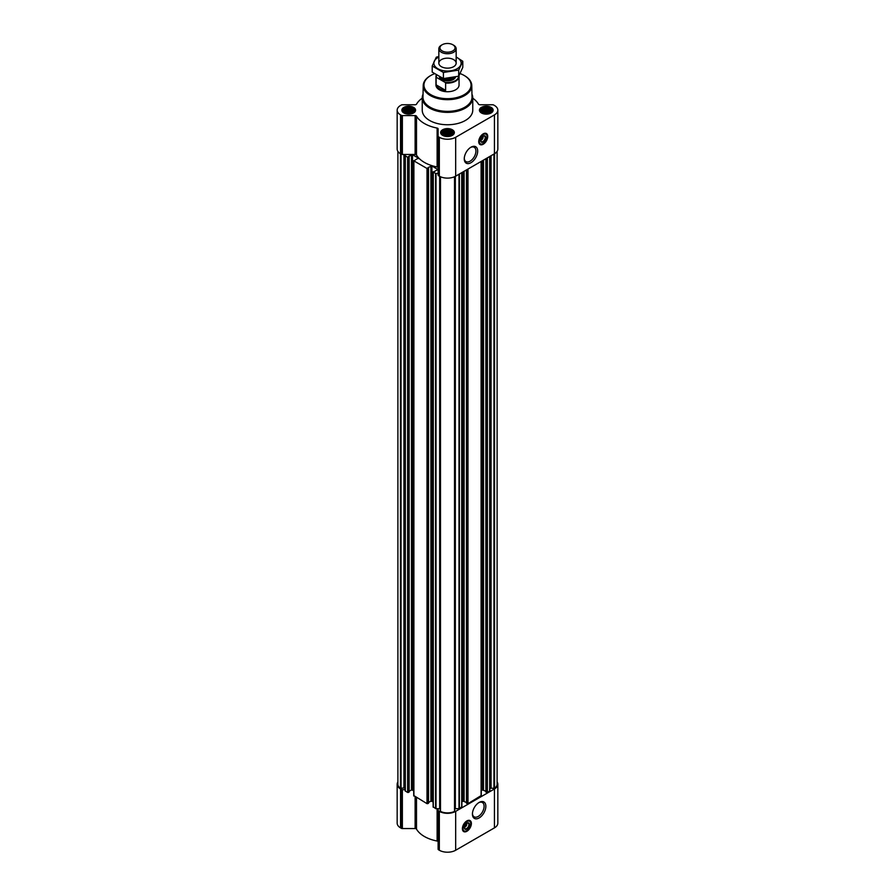 <?xml version="1.0" encoding="UTF-8"?>
<svg xmlns="http://www.w3.org/2000/svg" width="895" height="895" viewBox="0 0 895 895"><rect width="100%" height="100%" fill="white"/><g stroke="black" fill="none" stroke-linecap="round" stroke-linejoin="round"><path stroke-width="1.34" d="M470.524 147.485A8.256 4.766 -60 0 1 474.227 147.295A8.256 4.766 -60 0 1 475.491 153.918A8.256 4.766 -60 0 1 470.099 161.19A8.256 4.766 -60 0 1 465.971 161.603A8.256 4.766 -60 0 1 464.27 158.303M466.675 823.288A2.495 1.443 -60 0 1 466.776 823.568L465.68 824.194M413.546 111.081L410.962 112.815L407.426 113.128L405.178 112.378L403.891 111.081L403.891 109.593L405.178 108.295L410.011 107.545L412.248 108.295L413.546 109.593L413.546 111.081M412.494 107.993A5.336 3.088 180 0 1 410.1 113.15A5.336 3.088 180 0 1 403.555 109.38A5.336 3.088 180 0 1 412.494 107.993M491.109 111.081L488.525 112.815L484.989 113.128L482.752 112.378L481.454 111.081L481.454 109.593L484.989 107.545L487.574 107.545L489.822 108.295L491.109 109.593L491.109 111.081M490.057 107.993A5.336 3.088 180 0 1 487.663 113.15A5.336 3.088 180 0 1 481.118 109.38A5.336 3.088 180 0 1 490.057 107.993M452.333 133.467L449.737 135.212L446.202 135.514L443.965 134.765L442.667 133.467L442.667 131.979L446.202 129.932L448.798 129.932L451.035 130.681L452.333 131.979L452.333 133.467M451.281 130.379A5.336 3.088 180 0 1 448.887 135.548A5.336 3.088 180 0 1 442.343 131.766A5.336 3.088 180 0 1 451.281 130.379M482.998 136.241A2.495 1.443 -60 0 1 483.099 136.521L482.013 137.159M433.292 806.809L435.596 808.61L438.114 808.711L438.114 849.198A1.443 0.828 0 0 0 438.539 849.791L439.333 850.25A11.545 6.668 0 0 0 455.667 850.25L494.443 827.864A11.545 6.668 0 0 0 497.833 823.143L497.833 784.255A11.545 6.668 0 0 0 497.105 781.939M428.526 802.491L430.887 801.126L433.124 801.819M413.893 795.61L427.016 803.654L428.436 803.072M409.138 791.292L411.499 789.927L413.725 790.621M422.239 98.193A32.69 18.873 0 0 0 416.499 104.189A1.443 0.828 0 0 1 415.123 104.76L402.37 104.76A1.443 0.828 0 0 0 401.352 105.006L400.557 105.465A11.545 6.668 0 0 0 397.167 110.174L397.167 149.062A11.545 6.668 0 0 0 400.557 153.772L401.352 154.231A1.443 0.828 0 0 0 402.37 154.477L405.144 154.477L405.144 790.889L407.617 792.467L409.049 791.874M431.916 801.126L431.916 165.933L437.89 169.558L433.292 172.086L435.596 173.417L438.114 173.518M438.114 167.757A1.443 0.828 0 0 0 437.129 166.962A32.69 18.873 0 0 1 416.499 155.048A1.443 0.828 0 0 0 415.123 154.477L405.144 154.477L405.144 788.786A1.443 0.828 0 0 0 404.719 788.193L404.719 154.477M405.144 155.696L407.617 157.274L408.791 156.535M408.791 156.301L412.517 154.734L418.289 158.068L413.893 160.887L427.016 168.461L428.19 167.723M428.19 167.488L431.916 165.933M397.895 151.378L397.895 784.255A10.829 6.254 0 0 0 400.468 788.305L403.925 787.969L403.925 154.477M440.284 811.15L440.284 176.662L440.485 811.407A10.829 6.254 0 0 0 454.515 811.407L454.694 176.662L454.716 811.15M485.951 791.874L487.383 792.467L489.856 790.889L489.856 156.424M466.563 803.072L467.984 803.654L481.107 795.61M454.716 808.789A1.443 0.828 0 0 1 455.342 808.711L459.403 808.61L461.708 806.809M489.856 788.786A1.443 0.828 0 0 1 490.281 788.193L494.532 788.305A10.829 6.254 0 0 0 497.105 784.255L497.105 151.378M397.167 110.174A11.545 6.668 0 0 0 400.557 114.884L401.352 115.343A1.443 0.828 0 0 0 402.37 115.589L415.123 115.589A1.443 0.828 0 0 1 416.499 116.16A32.69 18.873 0 0 0 437.129 128.075A1.443 0.828 0 0 1 438.114 128.869L438.114 136.23A1.443 0.828 0 0 0 438.539 136.823L439.333 137.282A11.545 6.668 0 0 0 455.667 137.282L494.443 114.884A11.545 6.668 0 0 0 497.833 110.174A11.545 6.668 0 0 0 494.443 105.465L493.648 105.006A1.443 0.828 0 0 0 492.63 104.76L479.877 104.76A1.443 0.828 0 0 1 478.501 104.189A32.69 18.873 0 0 0 472.761 98.193M438.114 136.23L438.114 175.118A1.443 0.828 0 0 0 438.539 175.711L439.333 176.17A11.545 6.668 0 0 0 455.667 176.17L494.443 153.772A11.545 6.668 0 0 0 497.833 149.062L497.833 110.174M483.222 144.229A6.354 3.669 -60 0 1 480.044 144.542A6.354 3.669 -60 0 1 480.044 137.215A6.354 3.669 -60 0 1 486.399 133.545A6.354 3.669 -60 0 1 487.372 138.635A6.354 3.669 -60 0 1 483.222 144.229M470.971 162.711A9.498 5.482 -60 0 1 464.259 158.829A9.498 5.482 -60 0 1 470.971 147.205A9.498 5.482 -60 0 1 477.684 151.076A9.498 5.482 -60 0 1 470.971 162.711M491.131 107.378A6.858 3.96 180 0 1 493.134 110.174A6.858 3.96 180 0 1 486.287 114.135A6.858 3.96 180 0 1 479.429 110.174A6.858 3.96 180 0 1 483.658 106.516A6.858 3.96 180 0 1 491.131 107.378M413.568 107.378A6.858 3.96 180 0 1 415.571 110.174A6.858 3.96 180 0 1 408.713 114.135A6.858 3.96 180 0 1 401.866 110.174A6.858 3.96 180 0 1 406.095 106.516A6.858 3.96 180 0 1 413.568 107.378M452.344 129.764A6.858 3.96 180 0 1 454.358 132.561A6.858 3.96 180 0 1 447.5 136.521A6.858 3.96 180 0 1 440.642 132.561A6.858 3.96 180 0 1 444.871 128.902A6.858 3.96 180 0 1 452.344 129.764M471.956 94.165A25.261 14.577 180 0 1 472.761 97.801L472.761 110.174A25.261 14.577 180 0 1 447.5 124.752A25.261 14.577 180 0 1 422.239 110.174L422.239 97.801A25.261 14.577 180 0 1 423.044 94.165M404.719 788.193L403.925 787.969M405.144 788.786L405.144 789.67L402.37 789.67L402.37 828.557L415.123 828.557A1.443 0.828 0 0 1 416.499 829.128A32.69 18.873 0 0 0 437.129 841.043A1.443 0.828 0 0 1 438.114 841.837M440.284 808.789A1.443 0.828 0 0 0 439.658 808.711L438.114 808.711M461.876 801.819L463.084 801.126L463.084 171.885M466.474 802.491L463.084 801.126M481.275 790.621L482.483 789.927L482.483 160.686M485.862 791.292L482.483 789.927M397.895 781.939A11.545 6.668 0 0 0 397.167 784.255A11.545 6.668 0 0 0 400.557 788.965L401.352 789.424A1.443 0.828 0 0 0 402.37 789.67M397.167 784.255L397.167 823.143A11.545 6.668 0 0 0 400.557 827.864L401.352 828.322A1.443 0.828 0 0 0 402.37 828.557M438.114 810.311A1.443 0.828 0 0 0 438.539 810.904L439.333 811.362A11.545 6.668 0 0 0 455.667 811.362L494.443 788.965A11.545 6.668 0 0 0 497.833 784.255M466.888 831.276A6.354 3.669 -60 0 1 463.711 831.589A6.354 3.669 -60 0 1 463.711 824.261A6.354 3.669 -60 0 1 470.065 820.592A6.354 3.669 -60 0 1 471.038 825.682A6.354 3.669 -60 0 1 466.888 831.276M479.138 817.94A9.498 5.482 -60 0 1 472.426 814.058A9.498 5.482 -60 0 1 479.138 802.435A9.498 5.482 -60 0 1 485.851 806.305A9.498 5.482 -60 0 1 479.138 817.94M460.108 73.58A23.55 13.604 180 0 1 464.158 75.46L464.158 75.46A23.55 13.604 180 0 1 464.158 94.691A23.55 13.604 180 0 1 430.842 94.691A23.55 13.604 180 0 1 430.842 75.46A23.55 13.604 180 0 1 434.5 73.726M458.978 75.717A11.545 6.668 180 0 1 459.045 76.455L459.045 85.07A11.545 6.668 180 0 1 447.5 91.737A11.545 6.668 180 0 1 435.954 85.07L435.954 76.455A11.545 6.668 180 0 1 436.279 74.889M464.404 75.605A24.277 14.018 180 0 1 464.662 75.751L464.662 75.751A24.277 14.018 180 0 1 471.777 85.484A24.277 14.018 180 0 1 447.5 99.681A24.277 14.018 180 0 1 423.223 85.484A24.277 14.018 180 0 1 430.338 75.751A24.277 14.018 180 0 1 430.596 75.605M471.777 85.484L472.023 97.029A24.523 14.163 180 0 1 447.5 111.36A24.523 14.163 180 0 1 422.977 97.029L423.223 85.484M472.761 97.801A25.261 14.577 180 0 1 447.5 112.378A25.261 14.577 180 0 1 422.239 97.801M486.242 133.467A6.354 3.669 -60 0 1 487.025 138.602A6.354 3.669 -60 0 1 482.908 144.05A6.354 3.669 -60 0 1 479.899 144.453M481.107 138.613L483.099 137.461A2.495 1.443 -60 0 1 481.387 140.023L481.387 140.023A2.495 1.443 -60 0 1 480.682 140.258M482.606 136.812L483.11 137.092L483.11 136.152A3.222 1.857 -60 0 1 483.143 136.376A3.222 1.857 -60 0 1 483.143 136.521M483.076 136.185A3.222 1.857 -60 0 1 484.553 136.096A3.222 1.857 -60 0 1 485.045 138.68A3.222 1.857 -60 0 1 482.942 141.511A3.222 1.857 -60 0 1 481.331 141.678A3.222 1.857 -60 0 1 480.671 140.358M483.222 141.992A3.614 2.081 -60 0 1 480.671 140.515A3.614 2.081 -60 0 1 483.222 136.096A3.614 2.081 -60 0 1 485.772 137.573A3.614 2.081 -60 0 1 483.222 141.992M483.222 143.58A5.56 3.211 -60 0 1 481.823 144.095A5.56 3.211 -60 0 1 480.447 137.438A5.56 3.211 -60 0 1 486.891 135.313A5.56 3.211 -60 0 1 483.222 143.58M481.667 144.106A5.773 3.334 -60 0 1 481.499 144.14A5.773 3.334 -60 0 1 480.067 143.894A5.773 3.334 -60 0 1 480.067 137.226A5.773 3.334 -60 0 1 485.84 133.892A5.773 3.334 -60 0 1 486.768 135.011A5.773 3.334 -60 0 1 486.824 135.167M451.505 130.256A5.661 3.267 180 0 1 452.669 131.229A5.661 3.267 180 0 1 447.5 135.839A5.661 3.267 180 0 1 442.331 131.229A5.661 3.267 180 0 1 451.505 130.256M452.669 131.229L453.429 132.214A6.5 3.748 180 0 1 454 133.747A6.5 3.748 180 0 1 453.989 133.836L454 133.747M441 133.747L441 133.836A6.5 3.748 180 0 1 441 133.747A6.5 3.748 180 0 1 441.571 132.214L442.331 131.229M490.281 107.859A5.661 3.267 180 0 1 491.456 108.843A5.661 3.267 180 0 1 486.287 113.441A5.661 3.267 180 0 1 481.118 108.843A5.661 3.267 180 0 1 490.281 107.859M491.456 108.843L492.216 109.816A6.5 3.748 180 0 1 492.776 111.349A6.5 3.748 180 0 1 492.776 111.45L492.776 111.349M479.787 111.349L479.787 111.439A6.5 3.748 180 0 1 479.787 111.349A6.5 3.748 180 0 1 480.358 109.816L481.118 108.843M412.718 107.859A5.661 3.267 180 0 1 413.882 108.843A5.661 3.267 180 0 1 408.713 113.441A5.661 3.267 180 0 1 403.544 108.843A5.661 3.267 180 0 1 412.718 107.859M413.882 108.843L414.642 109.816A6.5 3.748 180 0 1 415.213 111.349A6.5 3.748 180 0 1 415.213 111.45L415.213 111.349M402.224 111.349L402.224 111.439A6.5 3.748 180 0 1 402.224 111.349A6.5 3.748 180 0 1 402.784 109.816L403.544 108.843M451.035 130.681L451.035 134.765M451.382 131.677L451.382 134.261M449.737 130.726L449.737 135.033L446.202 134.485L444.882 135.1M448.798 129.932L448.798 134.485M447.5 130.379L447.5 134.686M446.202 129.932L446.202 134.485M445.262 130.726L445.262 135.033M443.965 130.681L443.965 134.765M443.618 131.677L443.618 134.261M443.014 132.963L443.014 133.78M451.986 132.963L451.986 133.78M449.849 135.179A4.33 2.495 0 0 0 445.151 135.179M489.822 108.295L489.822 112.378M490.169 109.279L490.169 111.875M488.525 108.34L488.525 112.647L484.989 112.099L483.658 112.703M487.574 107.545L487.574 112.099M486.287 107.993L486.287 112.3M484.989 107.545L484.989 112.099M484.038 108.34L484.038 112.647M482.752 108.295L482.752 112.378M482.405 109.279L482.405 111.875M481.801 110.577L481.801 111.394M490.762 110.577L490.762 111.394M488.636 112.792A4.33 2.495 0 0 0 483.926 112.792M412.248 108.295L412.248 112.378M412.595 109.279L412.595 111.875M410.962 108.34L410.962 112.647L407.426 112.099L406.095 112.703M410.011 107.545L410.011 112.099M408.713 107.993L408.713 112.3M407.426 107.545L407.426 112.099M406.475 108.34L406.475 112.647M405.178 108.295L405.178 112.378M404.831 109.279L404.831 111.875M404.238 110.577L404.238 111.394M413.199 110.577L413.199 111.394M411.073 112.792A4.33 2.495 0 0 0 406.364 112.792M478.691 802.703A8.256 4.766 -60 0 1 482.394 802.524A8.256 4.766 -60 0 1 483.658 809.147A8.256 4.766 -60 0 1 478.266 816.419A8.256 4.766 -60 0 1 474.137 816.833A8.256 4.766 -60 0 1 472.437 813.533M469.909 820.514A6.354 3.669 -60 0 1 470.692 825.649A6.354 3.669 -60 0 1 466.586 831.097A6.354 3.669 -60 0 1 463.565 831.5M464.773 825.66L466.776 824.508A2.495 1.443 -60 0 1 465.053 827.069L465.053 827.069A2.495 1.443 -60 0 1 464.348 827.304M466.284 823.847L466.776 824.138L466.776 823.199A3.222 1.857 -60 0 1 466.821 823.422A3.222 1.857 -60 0 1 466.821 823.568M466.754 823.232A3.222 1.857 -60 0 1 468.219 823.143A3.222 1.857 -60 0 1 468.711 825.727A3.222 1.857 -60 0 1 466.619 828.557A3.222 1.857 -60 0 1 465.008 828.714A3.222 1.857 -60 0 1 464.348 827.394M466.888 829.038A3.614 2.081 -60 0 1 464.337 827.562A3.614 2.081 -60 0 1 466.888 823.143A3.614 2.081 -60 0 1 469.439 824.619A3.614 2.081 -60 0 1 466.888 829.038M466.888 830.627A5.56 3.211 -60 0 1 465.489 831.142A5.56 3.211 -60 0 1 464.113 824.485A5.56 3.211 -60 0 1 470.557 822.348A5.56 3.211 -60 0 1 466.888 830.627M465.333 831.153A5.773 3.334 -60 0 1 465.165 831.187A5.773 3.334 -60 0 1 463.744 830.94A5.773 3.334 -60 0 1 463.744 824.273A5.773 3.334 -60 0 1 469.517 820.939A5.773 3.334 -60 0 1 470.434 822.057A5.773 3.334 -60 0 1 470.501 822.214M458.632 76.22A11.143 6.433 180 0 1 445.117 82.396L436.626 77.496A11.143 6.433 180 0 1 436.525 75.035M436.626 77.496L436.111 77.529A11.545 6.668 180 0 1 435.954 76.455M459.045 76.455A11.545 6.668 180 0 1 445.62 83.022L445.117 82.396M445.62 83.022L445.62 90.35L436.111 84.857A11.545 6.668 0 0 0 445.62 90.35M436.111 77.529L436.111 84.857M453.62 45.197L452.836 44.75A7.552 4.363 180 0 1 452.836 50.914A7.552 4.363 180 0 1 442.164 50.914A7.552 4.363 180 0 1 442.164 44.75A7.552 4.363 180 0 1 452.836 44.75L453.62 45.197A8.659 5.001 180 0 1 456.159 48.733A8.659 5.001 180 0 1 447.5 53.734A8.659 5.001 180 0 1 438.841 48.733A8.659 5.001 180 0 1 441.38 45.197L442.164 44.75M456.159 57.067A13.638 7.876 180 0 1 457.144 68.725A13.638 7.876 180 0 1 437.398 68.445A13.638 7.876 180 0 1 438.841 57.067M453.62 66.689A8.659 5.001 180 0 1 441.38 66.689A8.659 5.001 180 0 1 441.38 59.618A8.659 5.001 180 0 1 453.62 59.618A8.659 5.001 180 0 1 453.62 66.689L453.62 66.689M438.841 56.53L436.301 57.168L432.207 65.995L443.405 72.461L458.699 70.101L462.793 61.263L456.159 56.989M462.793 61.263L462.793 67.382L458.699 76.209L443.405 78.57L432.207 72.115L432.207 65.995M458.699 70.101L458.699 76.209M443.405 72.461L443.405 78.57M400.468 788.305L400.468 153.727M435.596 808.61L435.596 173.417M433.292 807.279L433.292 172.086M427.016 803.654L427.016 168.461M413.893 796.08L413.893 160.887M407.617 792.467L407.617 157.274M405.312 791.135L405.312 155.943M454.515 811.407L454.515 176.751M440.485 811.407L440.485 176.751M489.688 791.135L489.688 156.524M487.383 792.467L487.383 157.856M481.107 796.08L481.107 161.48M467.984 803.654L467.984 169.054M461.708 807.279L461.708 172.679M459.403 808.61L459.403 174.01M494.532 788.305L494.532 153.727M400.557 114.884L400.557 153.772M401.352 115.343L401.352 154.231M402.37 115.589L402.37 154.477M415.123 115.589L415.123 154.477M416.499 116.16L416.499 155.048M437.129 128.075L437.129 166.962M438.539 136.823L438.539 175.711M439.333 137.282L439.333 176.17M455.667 137.282L455.667 176.17M494.443 114.884L494.443 153.772M401.061 788.417L401.061 154.074M404.484 788.059L404.484 154.477M408.433 792.467L408.433 157.274M409.049 792.109L409.049 156.916M411.499 789.927L411.499 154.734M412.517 789.927L412.517 154.734M418.289 158.65L418.289 158.068M427.832 803.654L427.832 168.461M428.436 803.307L428.436 168.115M430.887 801.126L430.887 165.933M437.677 169.849L437.677 169.256M435.999 808.711L435.999 173.518M439.658 808.711L439.658 176.349M455.342 808.711L455.342 176.349M459.001 808.711L459.001 174.245M464.113 801.126L464.113 171.292M466.563 803.307L466.563 169.882M467.168 803.654L467.168 169.524M483.501 789.927L483.501 160.093M485.951 792.109L485.951 158.683M486.567 792.467L486.567 158.326M490.281 788.193L490.281 156.189M490.516 788.059L490.516 156.043M491.075 787.969L491.075 155.719M493.939 788.417L493.939 154.074M400.557 788.965L400.557 827.864M401.352 789.424L401.352 828.322M415.123 796.796L415.123 828.557M416.499 797.59L416.499 829.128M437.129 808.711L437.129 841.043M438.539 810.904L438.539 849.791M439.333 811.362L439.333 850.25M455.667 811.362L455.667 850.25M494.443 788.965L494.443 827.864M482.148 144.028A6.209 3.58 -60 0 1 479.44 144.028M485.649 133.288A6.209 3.58 -60 0 1 487.003 135.626M465.825 831.075A6.209 3.58 -60 0 1 463.118 831.075M469.316 820.323A6.209 3.58 -60 0 1 470.669 822.673M455.589 76.981A8.223 4.755 180 0 1 447.209 80.863A8.223 4.755 180 0 1 439.322 76.646M451.729 77.742A7.417 4.285 180 0 1 446.012 78.424M452.445 77.619A7.361 4.251 180 0 1 445.083 78.491M454.089 77.306A7.361 4.251 180 0 1 447.757 79.655A7.361 4.251 180 0 1 441.157 77.563M409.138 791.985L409.138 156.793M413.725 795.845L413.725 160.652M428.526 803.184L428.526 167.991M433.124 807.044L433.124 171.851M461.876 807.044L461.876 172.578M466.474 803.184L466.474 169.927M481.275 795.845L481.275 161.38M485.862 791.985L485.862 158.728M485.84 133.892L484.788 133.288M480.067 143.894L479.015 143.278M469.517 820.939L468.454 820.323M463.744 830.94L462.681 830.325M438.841 48.733L438.841 63.153M456.159 48.733L456.159 63.153"/></g></svg>
